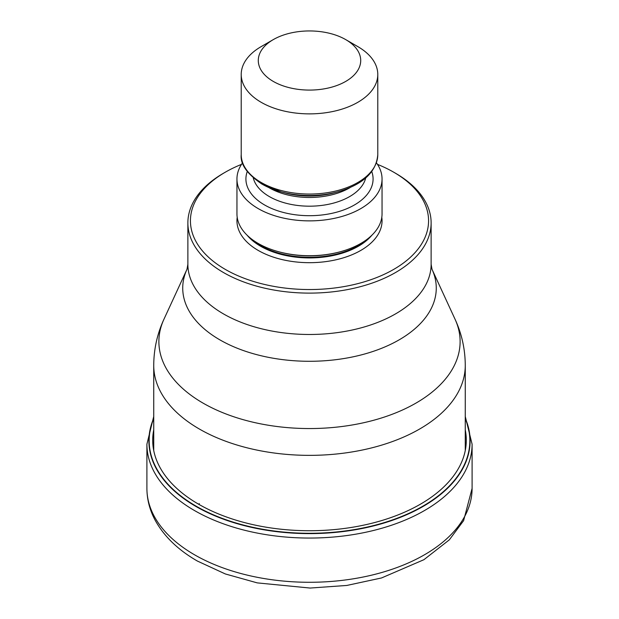 <?xml version="1.0" encoding="UTF-8"?>
<svg xmlns="http://www.w3.org/2000/svg" width="619" height="619" viewBox="0 0 619 619"><rect width="100%" height="100%" fill="white"/><g stroke="black" fill="none" stroke-linecap="round" stroke-linejoin="round"><path stroke-width="0.93" d="M153.736 418.746A160.344 92.571 180 0 0 196.122 506.172A160.344 92.571 0 0 0 388.121 521.391A160.344 92.571 0 0 0 465.264 418.746M377.482 164.368A119.065 68.74 180 0 1 393.692 172.19L395.502 173.235A121.626 70.218 180 0 1 395.502 173.243A121.626 70.218 180 0 1 431.126 222.894A121.626 70.218 180 0 1 395.502 272.546A121.626 70.218 180 0 1 223.498 272.546A121.626 70.218 180 0 1 187.874 222.894A121.626 70.218 180 0 1 223.498 173.243A121.626 70.218 180 0 1 223.498 173.235L225.308 172.19A119.065 68.74 180 0 1 241.518 164.368M395.502 173.243L393.692 172.19A119.065 68.74 180 0 1 393.692 269.404A119.065 68.74 180 0 1 225.308 269.404A119.065 68.74 180 0 1 225.308 172.19M236.953 178.984L236.953 213.834A72.547 41.883 0 0 0 258.2 243.453A72.547 41.883 0 0 0 278.643 251.74A72.547 41.883 0 0 0 340.357 251.74A72.547 41.883 0 0 0 382.047 213.834L382.047 178.984A72.547 41.883 180 0 1 337.262 217.687A72.547 41.883 180 0 1 258.2 208.603A72.547 41.883 180 0 1 236.953 178.984A72.547 41.883 180 0 1 242.571 162.82M376.429 162.82A72.547 41.883 180 0 1 382.047 178.984M357.782 46.58L345.712 39.608L357.782 46.58A68.283 39.423 180 0 1 377.783 74.45A68.283 39.423 180 0 1 357.782 102.328A68.283 39.423 180 0 1 261.218 102.328A68.283 39.423 180 0 1 241.217 74.45A68.283 39.423 180 0 1 261.218 46.58L273.288 39.608A51.207 29.565 180 0 1 345.712 39.608L345.712 39.608A51.207 29.565 180 0 1 345.712 81.422A51.207 29.565 180 0 1 273.288 81.422A51.207 29.565 180 0 1 273.288 39.608L273.288 39.608M146.904 488.406A162.596 93.871 0 0 0 194.528 554.786A162.596 93.871 0 0 0 371.725 575.136A162.596 93.871 0 0 0 472.096 488.406L463.616 520.649L449.332 539.838L423.907 559.7L381.552 577.953L346.795 585.45L310.111 588.05L257.272 582.889L225.37 573.968L197.36 561.038C178.226 550.036 164.205 536.526 155.299 520.494C149.759 510.257 146.966 499.564 146.904 488.406L146.904 444.187L153.736 416.463M472.096 488.406L472.096 444.187A162.596 93.871 180 0 1 371.725 530.909A162.596 93.871 180 0 1 194.528 510.559A162.596 93.871 180 0 1 146.904 444.187M465.264 418.266A160.615 92.734 180 0 1 388.732 521.546A160.615 92.734 180 0 1 195.929 506.45A160.615 92.734 180 0 1 153.736 418.266M465.264 429.857A156.793 90.521 0 0 1 377.698 521.716A156.793 90.521 0 0 1 198.629 504.214A156.793 90.521 180 0 1 153.736 429.857M198.629 504.214L199.357 503.649M465.264 450.547L465.264 365.427A155.764 89.933 180 0 1 369.11 448.512A155.764 89.933 180 0 1 199.357 429.021A155.764 89.933 180 0 1 153.736 365.427L153.736 450.547M163.958 319.211A150.618 86.962 0 0 0 202.993 403.077A150.618 86.962 -0 0 0 384.709 416.935A150.618 86.962 -0 0 0 455.042 319.211L432 269.265A126.771 73.189 180 0 1 372.855 351.491A126.771 73.189 180 0 1 219.946 339.901A126.771 73.189 180 0 1 219.861 339.854A126.771 73.189 180 0 1 187 269.265L163.958 319.211C157.211 333.85 153.806 349.255 153.736 365.427M187.874 222.894L187.874 264.267A121.626 70.218 0 0 0 223.498 313.918A121.626 70.218 0 0 0 223.583 313.965A121.626 70.218 0 0 0 356.095 329.122A121.626 70.218 0 0 0 431.126 264.267L432 269.265M237.201 217.315A72.547 41.883 0 0 0 258.2 250.416A72.547 41.883 0 0 0 340.032 258.796A72.547 41.883 0 0 0 381.799 217.315M247.105 235.205A69.135 39.918 0 0 0 260.614 246.238A69.135 39.918 0 0 0 371.895 235.205M368.266 238.392A69.135 39.918 180 0 1 260.614 245.596A69.135 39.918 180 0 1 250.734 238.392M278.643 251.74L279.54 251.979A70.45 40.668 0 0 0 339.46 251.979L340.357 251.74M247.236 171.548A63.587 36.714 0 0 0 264.537 204.943A63.587 36.714 0 0 0 339.692 211.296A63.587 36.714 0 0 0 371.764 171.548M253.295 177.993A56.755 32.768 0 0 0 269.366 196.587A56.755 32.768 0 0 0 327.497 204.494A56.755 32.768 0 0 0 365.705 177.993M350.207 187.534A56.755 32.768 180 0 1 269.366 187.874A56.755 32.768 180 0 1 268.793 187.534M337.982 191.82C363.09 184.462 376.352 172.067 377.783 154.634A68.283 39.423 0 0 1 335.63 191.054A68.283 39.423 0 0 1 261.218 182.504A68.283 39.423 0 0 1 241.217 154.634C240.172 164.205 247.074 174.016 261.922 184.067L281.018 191.82L284.802 192.849A58.07 33.527 0 0 0 334.198 192.849L337.982 191.82A66.968 38.664 180 0 1 281.018 191.82A66.968 38.664 180 0 1 262.147 184.168M472.096 444.187L465.264 416.463M465.264 365.427C465.194 349.255 461.789 333.85 455.042 319.211M431.126 222.894L431.126 264.267M377.783 154.634L377.783 74.45M241.217 154.634L241.217 74.45M187.874 264.267L187 269.265"/></g></svg>
